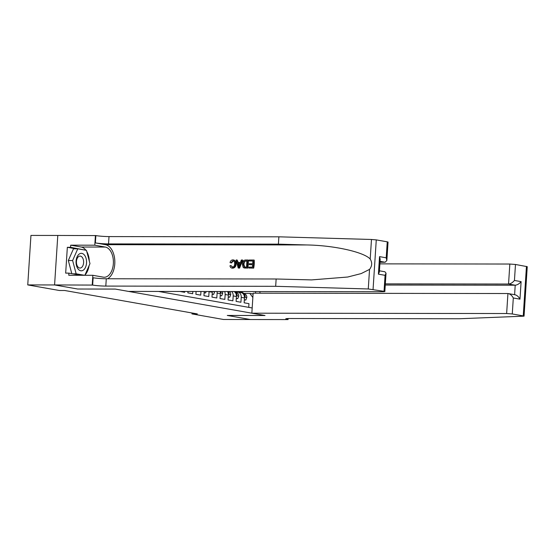 <?xml version="1.0" encoding="UTF-8"?>
<svg xmlns="http://www.w3.org/2000/svg" width="555" height="555" viewBox="0 0 555 555"><rect width="100%" height="100%" fill="white"/><g stroke="black" fill="none" stroke-linecap="round" stroke-linejoin="round"><path stroke-width="0.83" d="M54.584 284.944L77.624 289.016L115.246 289.065L128.434 291.396L383.227 291.743L384.844 291.576L384.039 291.32L368.27 288.968L275.675 286.311L105.811 286.082A9.414 0.791 3.7 0 1 92.657 285.076L54.584 284.944L57.789 235.452L30.948 235.424L27.75 284.916L59.309 290.487L64.678 290.494L197.337 313.922L191.961 313.908L223.519 319.486L250.395 319.52L227.279 315.441L264.908 315.49L115.371 289.086L77.742 289.016M179.91 291.465L184.642 292.298L184.697 291.472M187.951 291.472L187.861 292.867L192.682 293.72L192.828 291.479M197.448 291.486L196.081 291.493L195.894 294.289L200.723 295.142L200.959 291.493M204.212 291.5L203.935 295.704L208.763 296.557L209.075 291.673L212.294 292.242A5.383 4.274 -80 0 0 212.301 291.507M212.294 292.242L211.975 297.126L216.804 297.979L217.116 293.096L220.335 293.664A5.383 4.274 -80 0 0 220.113 291.521M220.335 293.664L220.016 298.548L224.837 299.395L225.157 294.518L228.369 295.087A5.383 4.274 -80 0 0 227.515 291.528M228.369 295.087L228.056 299.964L232.878 300.817L233.197 295.933L236.409 296.502A5.383 4.274 -80 0 0 234.043 291.541M236.409 296.502L236.097 301.386L240.919 302.239L241.238 297.355A5.383 4.274 -80 0 0 237.873 292.048A5.383 4.274 -80 0 0 237.283 291.999L235.896 291.992M158.55 291.437L252.178 307.969M248.723 307.359L248.959 303.654L244.138 302.808L244.45 297.924A5.383 4.274 -80 0 0 241.085 292.617L237.873 292.048M252.858 297.515L249.833 293.422L243.936 293.415M249.833 293.422L253.08 293.997M77.742 289.037L54.626 284.951L27.75 284.916M192.023 312.978L191.961 313.908M255.543 293.186L255.647 291.569M231.629 291.535A5.383 4.274 100 0 1 233.197 295.933M224.615 291.528A5.383 4.274 100 0 1 225.157 294.518M217.026 291.514A5.383 4.274 100 0 1 217.116 293.096M244.332 299.769L245.823 300.033L246.802 297.494A3.566 2.83 -80 0 0 245.435 294.393L241.078 291.548M239.295 292.305L238.137 291.541M244.318 300.005L245.823 300.033M244.394 296.543L245.005 296.897L245.206 296.224A3.566 2.83 -80 0 0 243.902 294.122L239.961 291.548M239.254 291.548L240.821 292.568M78.2 269.14A8.741 5.259 90.1 0 0 85.546 267.219A8.741 5.259 90.1 0 0 84.402 255.002A8.741 5.259 90.1 0 0 77.055 256.923A8.741 5.259 90.1 0 0 78.2 269.14M77.908 266.906A5.987 3.601 90.1 0 0 80.017 268.058A5.987 3.601 90.1 0 0 83.444 263.923A5.987 3.601 90.1 0 0 82.147 257.229A5.987 3.601 90.1 0 0 80.038 256.084A5.987 3.601 90.1 0 0 76.611 260.212A5.987 3.601 90.1 0 0 77.908 266.906M71.803 273.643L68.32 260.531L73.468 248.793L77.769 248.8L86.448 250.333L89.979 263.604L84.853 275.287M84.506 275.287L76.153 273.809L72.622 260.538L77.769 248.8M72.76 273.809L76.153 273.809M68.32 260.531L72.622 260.538M251.845 313.186L506.639 313.533L507.929 293.533L253.135 293.186L251.845 313.186L265.026 315.511L227.397 315.462L250.43 319.527L288.059 319.576L288.128 318.535M379.884 263.861L509.837 264.041L515.477 264.471L527.25 266.664L524.052 316.156L459.38 318.75L289.516 318.514A9.414 0.791 -176.3 0 0 285.749 318.903A9.414 0.791 -176.3 0 0 287.622 319.5L288.059 319.576M515.477 264.471L514.443 280.455L521.11 281.635L519.979 299.159L513.306 297.979L512.272 313.964L523.247 315.906L526.445 266.407M259.99 291.576L259.886 293.193M385.343 283.869L508.546 284.035L509.837 264.041M524.052 316.156L523.247 315.906M512.272 313.964L506.639 313.533M385.267 285.034L515.213 285.214L508.546 284.035C510.656 283.813 512.626 282.62 514.443 280.455M521.11 281.635C519.3 283.799 517.329 284.993 515.213 285.214L514.603 294.677M519.979 299.159C518.474 296.481 516.684 294.996 514.603 294.712M513.306 297.979C511.8 295.302 510.01 293.824 507.929 293.533L515.068 294.754M249.063 260.94L249.126 260.017L253.836 260.017L253.316 268.044L248.772 268.037L248.827 267.115L252.47 267.122L252.629 264.652L249.237 264.645L249.299 263.722L252.691 263.722L252.872 260.947L249.063 260.94L252.865 261.03M249.237 264.645L252.622 264.763M248.772 268.037L253.677 268.114A17.524 10.531 90.1 0 0 254.197 260.087L253.836 260.017M244.401 267.982L247.724 268.1A17.524 10.531 90.1 0 0 248.245 260.073L247.884 260.011L247.363 268.037L244.027 267.919L243.125 267.344L242.327 264.062C242.486 261.495 243.569 260.142 245.574 260.011L247.884 260.011M231.532 262.931L233.315 260.899L232.85 260.815L230.915 262.82L231.532 262.931M232.885 267.274L230.901 265.54L232.413 267.198C233.822 266.955 234.564 265.914 234.633 264.069C234.834 262.196 234.245 261.107 232.85 260.815L233.142 260.843M230.915 262.82L230.02 262.557C230.485 260.857 231.421 259.969 232.829 259.886C234.793 260.108 235.702 261.502 235.549 264.069C235.341 266.532 234.266 267.885 232.309 268.12L232.656 268.183C234.709 267.968 235.889 266.629 236.187 264.18C236.25 261.599 235.244 260.191 233.176 259.948M107.566 278.756A17.524 10.531 90.1 0 0 114.781 260.267A17.524 10.531 90.1 0 0 105.436 244.679L95.384 242.903L95.855 235.584L57.789 235.452M275.675 286.311L276.147 278.992L311.584 279.907L347.694 277.028L361.18 273.58L369.54 269.397C372.141 266.06 372.363 262.612 370.206 259.046C363.9 252.032 333.957 245.379 306.79 244.956L278.402 244.144L108.537 243.909A9.414 0.791 3.7 0 1 95.384 242.903M238.206 268.023L239.594 268.093L242.681 260.066L242.313 260.004L239.233 268.03L238.206 268.023L236.166 259.997L237.131 259.997L237.706 262.466L240.454 262.473L241.349 260.004L242.313 260.004M238.31 262.577L237.131 259.997M379.988 262.238L385.135 262.244L380.05 261.35M278.402 244.144L278.874 236.819L109.009 236.583A9.414 0.791 3.7 0 1 95.855 235.584M92.657 285.076L93.129 277.75A9.414 0.791 3.7 0 0 106.282 278.756L276.147 278.992M384.039 291.32L385.073 275.335L378.399 274.156L379.537 256.632L386.204 257.811L387.244 241.827L376.269 239.892L373.064 289.384M370.206 259.046L371.475 239.476L278.874 236.819M92.213 284.999L92.845 275.301L68.758 275.266L68.896 273.129L81.113 275.287M75.785 248.793L67.342 247.301L65.67 273.122L68.896 273.129M67.342 247.301L70.568 247.308L70.707 245.171L94.787 245.199L95.418 235.5M92.845 275.301L103.334 277.153A15.131 9.095 90.1 0 0 104.284 277.236A15.131 9.095 90.1 0 0 113.386 262.91A15.131 9.095 90.1 0 0 105.277 247.051L94.787 245.199M371.475 239.476L376.269 239.892M387.244 241.827L388.042 242.084L386.856 260.489L385.135 262.244M70.707 245.171L81.197 247.024A15.131 9.095 -89.9 0 1 85.907 250.236M86.774 251.547A15.131 9.095 -89.9 0 1 89.299 261.058M89.05 265.727A15.131 9.095 -89.9 0 1 85.019 274.919M85.602 250.18L70.568 247.308M84.298 249.951L85.539 249.951M385.073 275.335L386.03 273.171L384.941 271.777L379.44 270.805M378.399 274.156L379.356 271.992L380.182 259.31L379.537 256.632M386.204 257.811L386.856 260.489M232.656 268.183L232.309 268.12C231.04 268.079 230.263 267.302 229.978 265.783L230.901 265.54M235.549 264.069L236.187 264.18M232.829 259.886L233.752 259.997M239.316 265.616L240.121 263.396L237.922 263.396L238.782 267.101L239.316 265.616M239.233 268.03L239.594 268.093M237.922 263.396L240.086 263.507M238.414 265.505L239.018 265.609L238.56 263.507M244.623 268.037L244.027 267.919M246.913 260.94L244.027 261.502L243.236 264.083L244.151 266.941L246.517 267.115L246.913 260.94M243.236 264.083L243.881 264.194L244.644 267.031L244.151 266.941L245.206 267.108M247.363 268.037L247.724 268.1M245.588 260.933L246.906 261.023M244.027 261.502L246.059 261.017M243.881 264.194L244.561 261.592M253.316 268.044L253.677 268.114M236.291 298.347L237.783 298.611L238.761 296.079A3.566 2.83 -80 0 0 237.394 292.971L235.195 291.541M236.277 298.59L237.783 298.611M236.354 295.121L236.964 295.482L237.165 294.802A3.566 2.83 -80 0 0 235.861 292.707L234.078 291.541M228.251 296.925L229.742 297.189L230.72 294.656A3.566 2.83 -80 0 0 229.354 291.555L229.319 291.535M228.237 297.168L229.742 297.189M228.313 293.706L228.924 294.06L229.125 293.387A3.566 2.83 -80 0 0 228.14 291.528M220.21 295.51L221.702 295.773L222.68 293.234A3.566 2.83 -80 0 0 222.409 291.521M220.196 295.753L221.702 295.773M220.273 292.284L220.883 292.645L221.084 291.965A3.566 2.83 -80 0 0 220.973 291.521M212.176 294.088L213.668 294.351L214.639 291.819A3.566 2.83 -80 0 0 214.646 291.514M212.156 294.33L213.668 294.351M204.136 292.665L205.627 292.929L206.176 291.5M204.115 292.908L205.627 292.929M241.238 297.355L244.45 297.924M244.457 297.147L246.774 297.556M243.902 294.122L245.435 294.393M244.339 296.224L245.206 296.224M287.677 318.549L287.622 319.5M306.79 244.956L105.436 244.679M108.537 243.909L109.009 236.583M106.282 278.756L105.811 286.082M368.27 288.968L369.54 269.397M81.197 247.024L105.277 247.051M245.157 268.037L245.518 268.1M236.416 295.732L238.733 296.141M235.861 292.707L237.394 292.971M236.298 294.802L237.165 294.802M228.376 294.31L230.7 294.719M228.258 293.38L229.125 293.387M220.335 292.894L222.659 293.304M220.217 291.965L221.084 291.965M212.509 291.507L214.619 291.881M384.844 291.576L386.03 273.171"/></g></svg>

